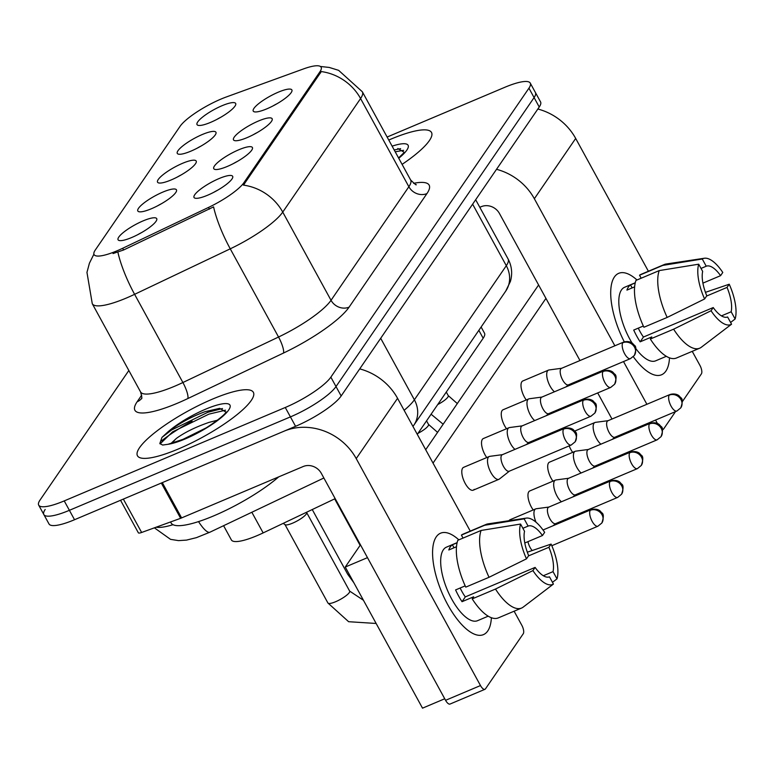 <?xml version="1.0" encoding="UTF-8"?>
<svg xmlns="http://www.w3.org/2000/svg" width="774" height="774" viewBox="0 0 774 774"><rect width="100%" height="100%" fill="white"/><g stroke="black" fill="none" stroke-linecap="round" stroke-linejoin="round"><path stroke-width="1.16" d="M238.779 149.779A22.02 4.992 151.3 0 1 252.43 148.821A22.02 4.992 151.3 0 1 227.382 166.41A22.02 4.992 151.3 0 1 214.853 169.4A22.02 4.992 151.3 0 1 218.907 161.476A22.02 4.992 151.3 0 1 238.779 149.779M258.516 120.986A22.02 4.992 151.3 0 1 272.167 120.028A22.02 4.992 151.3 0 1 247.119 137.617A22.02 4.992 151.3 0 1 234.59 140.607A22.02 4.992 151.3 0 1 238.644 132.683A22.02 4.992 151.3 0 1 258.516 120.986M278.253 92.193A22.02 4.992 151.3 0 1 291.904 91.235A22.02 4.992 151.3 0 1 266.856 108.824A22.02 4.992 151.3 0 1 254.327 111.814A22.02 4.992 151.3 0 1 258.381 103.89A22.02 4.992 151.3 0 1 278.253 92.193M219.042 178.571A22.02 4.992 151.3 0 1 232.693 177.614A22.02 4.992 151.3 0 1 207.645 195.203A22.02 4.992 151.3 0 1 195.116 198.192A22.02 4.992 151.3 0 1 199.17 190.269A22.02 4.992 151.3 0 1 219.042 178.571M162.84 192.097A22.02 4.992 151.3 0 1 176.482 191.149A22.02 4.992 151.3 0 1 151.433 208.728A22.02 4.992 151.3 0 1 138.904 211.718A22.02 4.992 151.3 0 1 142.958 203.794A22.02 4.992 151.3 0 1 162.84 192.097M182.577 163.304A22.02 4.992 151.3 0 1 196.219 162.356A22.02 4.992 151.3 0 1 171.17 179.936A22.02 4.992 151.3 0 1 158.641 182.925A22.02 4.992 151.3 0 1 162.695 175.001A22.02 4.992 151.3 0 1 182.577 163.304M202.304 134.512A22.02 4.992 151.3 0 1 215.956 133.563A22.02 4.992 151.3 0 1 190.907 151.143A22.02 4.992 151.3 0 1 178.378 154.132A22.02 4.992 151.3 0 1 182.432 146.209A22.02 4.992 151.3 0 1 202.304 134.512M222.041 105.719A22.02 4.992 151.3 0 1 235.693 104.771A22.02 4.992 151.3 0 1 210.644 122.35A22.02 4.992 151.3 0 1 198.115 125.34A22.02 4.992 151.3 0 1 202.169 117.416A22.02 4.992 151.3 0 1 222.041 105.719M143.103 220.89A22.02 4.992 151.3 0 1 156.745 219.942A22.02 4.992 151.3 0 1 131.696 237.521A22.02 4.992 151.3 0 1 119.167 240.511A22.02 4.992 151.3 0 1 123.221 232.587A22.02 4.992 151.3 0 1 143.103 220.89M335.171 498.64L263.15 532.909A41.293 9.356 151.3 0 1 256.92 535.705A41.293 9.356 151.3 0 1 231.387 539.942L223.589 525.691M122.669 248.28A37.162 8.427 151.3 0 1 117.068 250.795A37.162 8.427 151.3 0 1 94.08 254.607A37.162 8.427 151.3 0 1 95.27 250.041L180.061 126.346A37.162 8.427 151.3 0 1 226.395 96.944L303.437 68.944A37.162 8.427 151.3 0 1 321.113 67.212A37.162 8.427 151.3 0 1 319.923 71.788L243.926 182.654A37.162 8.427 151.3 0 1 208.496 207.442L122.669 248.28L123.598 249.983L113.033 253.553M481.118 327.015L484.495 333.168A41.293 9.356 151.3 0 1 483.169 338.248L417.292 434.359M141.748 232.49A13.768 3.115 -28.7 0 0 137.82 234.638M220.696 117.319A13.768 3.115 -28.7 0 0 216.768 119.467M200.959 146.112A13.768 3.115 -28.7 0 0 197.031 148.26M181.222 174.905A13.768 3.115 -28.7 0 0 177.294 177.053M161.485 203.697A13.768 3.115 -28.7 0 0 157.557 205.845M217.697 190.162A13.768 3.115 -28.7 0 0 213.759 192.32M276.908 103.784A13.768 3.115 -28.7 0 0 272.97 105.941M257.171 132.577A13.768 3.115 -28.7 0 0 253.233 134.734M237.434 161.369A13.768 3.115 -28.7 0 0 233.496 163.527M178.32 448.997A66.071 14.977 -28.7 0 0 253.369 392.321A66.071 14.977 -28.7 0 0 212.511 399.103A66.071 14.977 -28.7 0 0 137.462 455.78A66.071 14.977 -28.7 0 0 178.32 448.997A66.071 14.977 -28.7 0 0 253.369 392.321A66.071 14.977 -28.7 0 0 212.511 399.103A66.071 14.977 -28.7 0 0 137.462 455.78A66.071 14.977 -28.7 0 0 178.32 448.997M402.093 164.369A66.071 14.977 -28.7 0 0 431.505 132.46A66.071 14.977 -28.7 0 0 390.647 139.243A66.071 14.977 -28.7 0 0 388.771 140.046A66.071 14.977 -28.7 0 1 390.647 139.243A66.071 14.977 -28.7 0 1 431.505 132.46A66.071 14.977 -28.7 0 1 402.093 164.369M45.173 509.476A41.293 9.356 -28.7 0 0 43.847 514.555L49.004 523.959A41.293 9.356 -28.7 0 0 74.536 519.722L295.571 426.31A41.293 9.356 -28.7 0 0 341.16 395.959L539.236 106.996L534.089 97.582A41.293 9.356 -28.7 0 0 535.414 92.503A41.293 9.356 -28.7 0 1 534.089 97.582L336.013 386.555L534.089 97.582L528.942 88.178A41.293 9.356 -28.7 0 0 530.258 83.099A41.293 9.356 -28.7 0 0 504.725 87.336L387.126 137.037M295.571 426.31L290.424 416.896A41.293 9.356 -28.7 0 0 336.013 386.555A41.293 9.356 -28.7 0 1 290.424 416.896L69.389 510.318L290.424 416.896L285.267 407.492A41.293 9.356 -28.7 0 0 330.856 377.151L528.942 88.178M43.847 514.555A41.293 9.356 -28.7 0 0 69.389 510.318A41.293 9.356 -28.7 0 1 43.847 514.555L38.7 505.151A41.293 9.356 -28.7 0 0 64.232 500.904L285.267 407.492M320.397 66.467L329.25 67.444L338.615 70.337L362.338 91.767A55.06 12.481 151.3 0 1 360.578 98.54A48.181 42.831 34.4 0 0 321.287 71.576L243.442 185.131A48.181 42.831 -145.6 0 1 282.742 212.095A55.06 12.481 151.3 0 1 230.255 248.822A48.181 11.436 -115.4 0 1 213.585 206.881L123.598 249.983M128.832 370.504L40.025 500.062A41.293 9.356 -28.7 0 0 38.7 505.151M192.078 421.037A66.071 14.977 -28.7 0 0 161.485 440.861A66.071 14.977 -28.7 0 1 192.078 421.037M539.236 106.996A41.293 9.356 -28.7 0 0 540.562 101.916L530.258 83.099M306.717 512.175L306.736 512.881A12.384 2.806 151.3 0 1 292.572 523.176A12.384 2.806 151.3 0 1 285.151 524.695L283.187 523.369M527.945 541.655A8.949 3.56 67.1 0 0 530.132 547.547A8.949 3.56 67.1 0 0 532.193 550.537M502.442 454.657L489.816 456.341A12.384 4.925 67.1 0 0 489.294 456.486A12.384 4.925 67.1 0 0 488.326 457.308A12.384 4.925 67.1 0 0 490.909 472.575A12.384 4.925 67.1 0 0 498.94 479.309A12.384 4.925 67.1 0 0 499.404 479.029L509.408 471.143M502.645 454.638A8.949 3.56 67.1 0 0 502.268 454.735A8.949 3.56 67.1 0 0 501.562 455.335A8.949 3.56 67.1 0 0 503.439 466.354A8.949 3.56 67.1 0 0 509.234 471.221L571.241 445.011L575.14 441.828A8.949 7.953 34.4 0 0 575.314 433.575A8.949 7.953 -145.6 0 0 563.569 429.125A8.949 3.56 67.1 0 0 564.943 439.168A8.949 3.56 67.1 0 0 571.241 445.011M548.882 507.057L536.256 508.741A12.384 4.925 67.1 0 0 535.734 508.886A12.384 4.925 67.1 0 0 534.757 509.708A12.384 4.925 67.1 0 0 536.005 522.189M549.085 507.038A8.949 3.56 67.1 0 0 548.708 507.134A8.949 3.56 67.1 0 0 548.002 507.734A8.949 3.56 67.1 0 0 549.869 518.754A8.949 3.56 67.1 0 0 555.674 523.621L617.681 497.411L621.57 494.228A8.949 7.953 34.4 0 0 621.754 485.975A8.949 7.953 -145.6 0 0 610.009 481.525A8.949 3.56 67.1 0 0 611.373 491.567A8.949 3.56 67.1 0 0 617.681 497.411M568.619 478.264L555.993 479.948A12.384 4.925 67.1 0 0 555.471 480.093A12.384 4.925 67.1 0 0 554.494 480.915A12.384 4.925 67.1 0 0 557.087 496.182A12.384 4.925 67.1 0 0 561.411 501.765M568.822 478.245A8.949 3.56 67.1 0 0 568.445 478.342A8.949 3.56 67.1 0 0 567.739 478.942A8.949 3.56 67.1 0 0 569.606 489.961A8.949 3.56 67.1 0 0 575.411 494.828L637.418 468.618L641.307 465.435A8.949 7.953 34.4 0 0 641.491 457.182A8.949 7.953 -145.6 0 0 629.746 452.732A8.949 3.56 67.1 0 0 631.11 462.775A8.949 3.56 67.1 0 0 637.418 468.618M588.356 449.471L575.73 451.155A12.384 4.925 67.1 0 0 575.208 451.3A12.384 4.925 67.1 0 0 574.231 452.122A12.384 4.925 67.1 0 0 576.824 467.39A12.384 4.925 67.1 0 0 581.148 472.972M588.55 449.452A8.949 3.56 67.1 0 0 588.182 449.549A8.949 3.56 67.1 0 0 587.476 450.149A8.949 3.56 67.1 0 0 589.343 461.169A8.949 3.56 67.1 0 0 595.148 466.035L657.155 439.826L661.044 436.642A8.949 7.953 34.4 0 0 661.228 428.39A8.949 7.953 -145.6 0 0 649.483 423.939A8.949 3.56 67.1 0 0 650.847 433.982A8.949 3.56 67.1 0 0 657.155 439.826M608.093 420.679L595.458 422.362A12.384 4.925 67.1 0 0 594.945 422.507A12.384 4.925 67.1 0 0 593.968 423.33A12.384 4.925 67.1 0 0 596.561 438.597A12.384 4.925 67.1 0 0 600.885 444.179M608.287 420.659A8.949 3.56 67.1 0 0 607.919 420.756A8.949 3.56 67.1 0 0 607.213 421.356A8.949 3.56 67.1 0 0 609.08 432.376A8.949 3.56 67.1 0 0 614.885 437.242L676.892 411.033L680.781 407.85A8.949 7.953 34.4 0 0 680.965 399.597A8.949 7.953 -145.6 0 0 669.22 395.146A8.949 3.56 67.1 0 0 670.584 405.189A8.949 3.56 67.1 0 0 676.892 411.033M522.179 425.864L509.553 427.548A12.384 4.925 67.1 0 0 509.031 427.693A12.384 4.925 67.1 0 0 508.063 428.515A12.384 4.925 67.1 0 0 510.646 443.783A12.384 4.925 67.1 0 0 514.971 449.365M522.382 425.845A8.949 3.56 67.1 0 0 522.005 425.942A8.949 3.56 67.1 0 0 521.299 426.542A8.949 3.56 67.1 0 0 523.176 437.562A8.949 3.56 67.1 0 0 528.971 442.428L590.978 416.219L594.877 413.035A8.949 7.953 34.4 0 0 595.051 404.783A8.949 7.953 -145.6 0 0 583.306 400.332A8.949 3.56 67.1 0 0 584.67 410.375A8.949 3.56 67.1 0 0 590.978 416.219M541.916 397.072L529.29 398.755A12.384 4.925 67.1 0 0 528.768 398.9A12.384 4.925 67.1 0 0 527.791 399.723A12.384 4.925 67.1 0 0 530.384 414.99A12.384 4.925 67.1 0 0 534.708 420.572M542.119 397.052A8.949 3.56 67.1 0 0 541.742 397.149A8.949 3.56 67.1 0 0 541.036 397.749A8.949 3.56 67.1 0 0 542.903 408.769A8.949 3.56 67.1 0 0 548.708 413.635L610.715 387.426L614.614 384.243A8.949 7.953 34.4 0 0 614.788 375.99A8.949 7.953 -145.6 0 0 603.043 371.539A8.949 3.56 67.1 0 0 604.407 381.582A8.949 3.56 67.1 0 0 610.715 387.426M561.653 368.279L549.027 369.962A12.384 4.925 67.1 0 0 548.505 370.107A12.384 4.925 67.1 0 0 547.528 370.93A12.384 4.925 67.1 0 0 550.12 386.197A12.384 4.925 67.1 0 0 554.445 391.779M561.856 368.26A8.949 3.56 67.1 0 0 561.479 368.356A8.949 3.56 67.1 0 0 560.773 368.956A8.949 3.56 67.1 0 0 562.64 379.976A8.949 3.56 67.1 0 0 568.445 384.842L630.452 358.633L634.351 355.45A8.949 7.953 34.4 0 0 634.525 347.197A8.949 7.953 -145.6 0 0 622.78 342.747A8.949 3.56 67.1 0 0 624.144 352.789A8.949 3.56 67.1 0 0 630.452 358.633M170.551 521.966L171.102 522.963A68.828 15.596 -28.7 0 0 213.653 515.9A68.828 15.596 -28.7 0 0 278.698 476.881M225.931 412.087L219.69 408.343L205.052 411.671C190.278 417.196 177.585 424.229 166.981 432.772L161.989 437.378L159.821 443.541L162.666 445.05L168.016 444.295L185.876 438.374C204.026 431.457 226.405 414.196 226.056 411.855L225.882 412.523M170.822 443.589L176.346 438.442C184.657 432.405 195.532 427.054 208.99 422.391L217.484 420.185M181.174 440.232L206.474 427.712M161.989 437.378L171.547 430.005L207.858 412.281L222.496 408.537M160.073 443.908L172.573 431.873L208.883 414.148L225.505 410.181M404.067 152.217L397.817 148.482M394.189 149.943L400.622 148.676M395.214 151.81L403.631 150.32M487.755 630.955A55.06 21.895 -112.9 0 1 461.023 623.815A55.06 21.895 -112.9 0 1 432.705 556.816A55.06 21.895 -112.9 0 1 436.246 536.875A55.06 21.895 -112.9 0 1 458.856 539.855A55.06 21.895 -112.9 0 0 440.57 533.199A55.06 21.895 -112.9 0 0 436.246 536.875A55.06 21.895 -112.9 0 0 444.663 598.689A55.06 21.895 -112.9 0 0 483.44 634.632A55.06 21.895 -112.9 0 0 487.755 630.955A55.06 21.895 -112.9 0 0 491.374 617.71A55.06 21.895 -112.9 0 1 487.755 630.955M484.95 689.305L450.042 704.05A6.879 2.738 -112.9 0 1 445.582 700.315L321.326 473.349A13.768 12.239 -145.6 0 0 303.253 466.499L181.609 517.912A6.879 1.558 151.3 0 1 180.632 518.299L161.321 483.044A6.879 1.558 -28.7 0 0 162.298 482.637L283.942 431.224A55.06 48.956 34.4 0 1 356.224 458.595L480.49 685.561A6.879 2.738 67.1 0 0 484.95 689.305A6.879 2.738 67.1 0 0 485.482 688.841L523.253 633.751A6.879 2.738 67.1 0 0 521.811 625.276L514.11 611.208M359.716 368.888A55.06 48.956 34.4 0 1 397.555 398.31L470.263 531.109M180.632 518.299L141.632 532.473A6.879 1.558 151.3 0 1 138.352 532.793L120.55 500.275M665.882 371.094A55.06 21.895 -112.9 0 1 639.15 363.954A55.06 21.895 -112.9 0 1 633.316 356.698A55.06 21.895 -112.9 0 0 661.567 374.771A55.06 21.895 -112.9 0 0 665.882 371.094A55.06 21.895 -112.9 0 0 669.5 357.849A55.06 21.895 -112.9 0 1 665.882 371.094M624.299 341.856A55.06 21.895 -112.9 0 1 610.831 296.945A55.06 21.895 -112.9 0 1 614.382 277.015A55.06 21.895 -112.9 0 1 636.983 279.994A55.06 21.895 -112.9 0 0 618.697 273.338A55.06 21.895 -112.9 0 0 614.382 277.015A55.06 21.895 -112.9 0 0 624.299 341.856M496.521 169.312A55.06 48.956 34.4 0 1 534.35 198.734L614.866 345.794M537.853 109.018A55.06 48.956 34.4 0 1 575.682 138.44L648.389 271.248M623.505 361.564L646.89 404.28M655.53 420.059L657.387 423.446M662.37 429.502A6.879 2.738 67.1 0 0 663.076 429.435A6.879 2.738 67.1 0 0 663.618 428.98L675.518 411.613M692.237 351.348L699.938 365.405A6.879 2.738 67.1 0 1 701.379 373.89L682.291 401.735M621.087 435.646L620.632 434.814M611.992 419.034L597.702 392.931M589.062 377.151L588.608 376.319M579.968 360.539L499.453 213.479A13.768 12.239 -145.6 0 0 481.38 206.639L479.812 207.306M526.252 399.964A12.384 4.925 -112.9 0 1 521.821 381.795A12.384 4.925 -112.9 0 1 522.798 380.972L548.505 370.107M506.515 428.757A12.384 4.925 -112.9 0 1 502.084 410.588A12.384 4.925 -112.9 0 1 503.061 409.765L528.768 398.9M486.778 457.55A12.384 4.925 -112.9 0 1 482.347 439.38A12.384 4.925 -112.9 0 1 483.324 438.558L509.031 427.693M572.692 452.364A12.384 4.925 -112.9 0 1 569.18 445.882M552.955 481.157A12.384 4.925 -112.9 0 1 548.524 462.987A12.384 4.925 -112.9 0 1 549.492 462.165L575.208 451.3M533.218 509.95A12.384 4.925 -112.9 0 1 528.787 491.78A12.384 4.925 -112.9 0 1 529.755 490.958L555.471 480.093M508.963 520.718A12.384 4.925 -112.9 0 1 509.05 520.573A12.384 4.925 -112.9 0 1 510.018 519.751L535.734 508.886M474.201 489.342A12.384 4.925 -112.9 0 1 473.233 490.174A12.384 4.925 -112.9 0 1 464.506 482.086A12.384 4.925 -112.9 0 1 462.61 468.173A12.384 4.925 -112.9 0 1 463.587 467.351L489.294 456.486M444.74 698.767L422.517 708.162L345.252 567.042L360.471 544.848M425.69 449.704L538.598 284.987M609.041 460.162L608.054 461.604M589.304 488.955L588.317 490.397M569.567 517.748L568.58 519.19M433.034 463.104L545.941 298.387M345.252 567.042L367.486 557.648M521.57 608.054L498.301 617.894A45.424 18.063 -112.9 0 1 472.217 598.883L495.486 589.053A45.424 18.063 -112.9 0 0 521.57 608.054A45.424 18.063 -112.9 0 0 523.108 607.174L553.429 584.07L549.472 576.833A27.535 10.952 -112.9 0 1 535.105 567.41L465.3 596.909A27.535 10.952 67.1 0 1 460.143 588.008M489.042 577.288L526.475 558.847L528.671 555.655A27.535 10.952 -112.9 0 1 524.54 531.293L520.573 524.056L481.099 530.451L457.831 540.291A45.424 18.063 -112.9 0 0 465.774 587.127L489.042 577.288A45.424 18.063 -112.9 0 1 481.099 530.451M488.22 616.172L477.548 620.69A39.919 15.877 -112.9 0 1 449.433 594.625A39.919 15.877 -112.9 0 1 443.328 549.811A39.919 15.877 -112.9 0 1 446.463 547.15L457.134 542.632M456.496 546.725L448.814 549.975A39.919 15.877 -112.9 0 1 450.313 546.86A39.919 15.877 -112.9 0 1 452.374 544.77L457.105 542.777M522.895 528.294L528.1 526.097L524.143 518.861L484.659 525.256L461.401 535.095L463.036 538.085M461.401 535.095A45.424 18.063 -112.9 0 1 462.929 534.205L486.198 524.375A45.424 18.063 -112.9 0 1 487.978 523.882L526.252 518.106A35.788 14.232 -112.9 0 1 544.654 532.328L542.468 535.521L524.782 542.99M484.659 525.256A45.424 18.063 -112.9 0 1 486.198 524.375M526.475 558.847A35.788 14.232 -112.9 0 1 520.573 524.056M524.143 518.861A35.788 14.232 -112.9 0 1 526.252 518.106M528.487 555.906L548.901 547.286L551.098 544.083L527.326 552.201M551.098 544.083A35.788 14.232 -112.9 0 1 556.99 578.875L553.033 571.638L543.319 575.74M552.472 582.319L556.99 578.875M528.1 526.097A27.535 10.952 -112.9 0 1 542.468 535.521M548.901 547.286A27.535 10.952 -112.9 0 1 553.033 571.638M465.203 585.87L455.586 589.933A39.919 15.877 -112.9 0 0 462.03 601.688L473.659 596.773L472.217 598.883M553.429 584.07A35.788 14.232 -112.9 0 1 532.918 570.602L535.105 567.41M495.486 589.053L532.918 570.602M462.03 601.688L465.3 596.909M454.019 547.769L452.374 544.77M699.696 348.194L676.428 358.023A45.424 18.063 -112.9 0 1 650.344 339.022L673.612 329.182A45.424 18.063 -112.9 0 0 699.696 348.194A45.424 18.063 -112.9 0 0 701.234 347.313L731.556 324.2L727.599 316.972A27.535 10.952 -112.9 0 1 713.231 307.549L643.436 337.048A27.535 10.952 67.1 0 1 638.279 328.137M667.169 317.427L704.601 298.977L706.797 295.784A27.535 10.952 -112.9 0 1 702.666 271.422L698.709 264.195L659.235 270.59L635.967 280.42A45.424 18.063 -112.9 0 0 643.91 327.257L667.169 317.427A45.424 18.063 -112.9 0 1 659.235 270.59M632.087 343.056A39.919 15.877 -112.9 0 1 621.464 289.95A39.919 15.877 -112.9 0 1 624.589 287.28L635.261 282.771M634.622 286.864L626.94 290.105A39.919 15.877 -112.9 0 1 628.44 286.999A39.919 15.877 -112.9 0 1 630.5 284.909L635.231 282.907M701.021 268.433L706.227 266.227L702.27 259L662.796 265.395L639.527 275.225L641.172 278.224M639.527 275.225A45.424 18.063 -112.9 0 1 641.066 274.344L664.334 264.505A45.424 18.063 -112.9 0 1 666.104 264.011L704.379 258.245A35.788 14.232 -112.9 0 1 722.781 272.458L720.594 275.66L702.918 283.129M662.796 265.395A45.424 18.063 -112.9 0 1 664.334 264.505M704.601 298.977A35.788 14.232 -112.9 0 1 698.709 264.195M702.27 259A35.788 14.232 -112.9 0 1 704.379 258.245M706.614 296.045L727.028 287.415L729.224 284.222L705.453 292.34M729.224 284.222A35.788 14.232 -112.9 0 1 735.126 319.004L731.159 311.777L721.455 315.879M730.598 322.458L735.126 319.004M706.227 266.227A27.535 10.952 -112.9 0 1 720.594 275.66M727.028 287.415A27.535 10.952 -112.9 0 1 731.159 311.777M666.346 356.311L655.675 360.819A39.919 15.877 -112.9 0 1 635.686 348.406M643.329 326.009L633.712 330.072A39.919 15.877 -112.9 0 0 640.156 341.827L651.785 336.913L650.344 339.022M731.556 324.2A35.788 14.232 -112.9 0 1 711.045 310.742L713.231 307.549M673.612 329.182L711.045 310.742M640.156 341.827L643.436 337.048M632.145 287.909L630.5 284.909M251.84 512.253L263.15 532.909M319.923 71.788L320.552 72.95M243.926 182.654L244.555 183.815M208.496 207.442L209.425 209.154M478.845 330.343L483.169 338.248M413.587 183.312A68.828 15.596 151.3 0 1 426.938 193.587L349.093 307.143A68.828 15.596 151.3 0 1 283.487 353.05A13.768 3.27 64.6 0 0 278.543 337.019L230.255 248.822L134.608 294.323A55.06 12.481 151.3 0 1 126.317 298.058A55.06 12.481 151.3 0 1 92.27 303.708L140.558 391.905A55.06 12.481 -28.7 0 0 174.605 386.255A55.06 12.481 -28.7 0 0 182.896 382.52L278.543 337.019A55.06 12.481 -28.7 0 0 331.03 300.302L408.866 186.737A55.06 12.481 -28.7 0 0 410.626 179.965C414.99 184.222 416.78 185.712 416.006 184.435M117.9 252.179A48.181 11.436 -115.4 0 0 134.608 294.323L182.896 382.52A13.768 3.27 64.6 0 1 187.85 398.542A68.828 15.596 151.3 0 1 137.124 401.803L141.671 395.166M426.938 193.587A13.768 12.239 -145.6 0 1 408.866 186.737L360.578 98.54L282.742 212.095L331.03 300.302A13.768 12.239 -145.6 0 0 349.093 307.143M283.487 353.05L187.85 398.542M64.232 500.904L74.536 519.722M330.856 377.151L341.16 395.959M137.124 401.803A13.768 12.239 -145.6 0 0 141.545 398.494M156.135 527.2A55.06 12.481 -28.7 0 0 173.008 524.695M404.125 410.317A55.06 12.481 -28.7 0 0 414.38 399.8L380.692 338.286M505.741 291.092A27.535 24.478 -145.6 0 0 506.302 265.695A55.06 12.481 -28.7 0 0 508.063 258.922C511.846 266.14 512.62 273.648 510.395 281.465L505.741 291.092L413.819 425.207A27.535 24.478 -145.6 0 0 414.38 399.8L506.302 265.695L472.624 204.172M323.871 477.993L209.938 532.193A27.535 6.531 -115.4 0 1 198.531 521.599M590.272 510.318A8.949 3.56 67.1 0 0 591.636 520.36A8.949 3.56 67.1 0 0 597.944 526.204L601.833 523.021A8.949 7.953 34.4 0 0 602.017 514.768A8.949 7.953 -145.6 0 0 590.272 510.318A8.949 3.56 67.1 0 1 590.978 509.727L543.029 529.987M363.432 600.247L349.654 591.104A12.384 2.806 151.3 0 1 349.035 592.932A12.384 2.806 151.3 0 1 335.587 601.737A12.384 2.806 151.3 0 1 327.924 603.004L284.996 524.598M371.356 614.711A12.384 4.925 67.1 0 0 372.12 616.104M502.268 454.735L564.275 428.535A8.949 3.56 67.1 0 0 563.569 429.125M349.442 574.685A12.384 2.806 151.3 0 1 347.661 574.211L312.251 509.544M548.708 507.134L610.715 480.935A8.949 3.56 67.1 0 0 610.009 481.525M568.445 478.342L630.452 452.132A8.949 3.56 67.1 0 0 629.746 452.732M588.182 449.549L650.189 423.339A8.949 3.56 67.1 0 0 649.483 423.939M607.919 420.756L669.926 394.547A8.949 3.56 67.1 0 0 669.22 395.146M522.005 425.942L584.012 399.732A8.949 3.56 67.1 0 0 583.306 400.332M426.551 420.833L428.506 424.404A12.384 2.806 151.3 0 1 427.887 426.232A12.384 2.806 151.3 0 1 417.979 433.353M541.742 397.149L603.749 370.94A8.949 3.56 67.1 0 0 603.043 371.539M446.288 392.041L448.243 395.611A12.384 2.806 151.3 0 1 447.624 397.439A12.384 2.806 151.3 0 1 437.716 404.56M561.479 368.356L623.486 342.147A8.949 3.56 67.1 0 0 622.78 342.747M168.016 444.295A39.377 8.92 -28.7 0 0 185.228 438.926A39.377 8.92 -28.7 0 0 228.698 409.988A39.377 8.92 -28.7 0 0 205.603 409.185A39.377 8.92 -28.7 0 0 166.981 432.772M176.346 438.442A31.115 7.053 -28.7 0 0 172.418 443.134M398.745 158.264A39.377 8.92 -28.7 0 0 392.118 146.151M397.555 398.31L356.224 458.595M162.298 482.637L181.609 517.912M445.582 700.315L480.49 685.561M123.347 499.095L141.632 532.473M575.682 138.44L534.35 198.734M93.906 254.162L89.416 263.218L86.959 272.4L92.27 303.708M362.338 91.767L410.626 179.965M141.429 398.842C142.164 398.774 141.874 396.462 140.558 391.905M209.938 532.193L196.412 537.659L186.495 540.107L178.542 540.62L170.541 539.352L154.394 527.839M508.063 258.922L475.671 199.74M413.819 425.207L412.948 426.426M306.727 512.698L349.654 591.104M376.145 623.467L348.629 621.706L327.924 603.004M597.944 526.204L551.804 545.709M590.978 509.727C597.073 507.831 600.614 511.275 600.227 511.13L601.746 512.775C603.797 513.801 603.826 517.216 601.833 523.021M473.233 490.174L498.94 479.309M564.275 428.535C570.37 426.638 573.921 430.083 573.524 429.938L575.043 431.582C577.094 432.608 577.123 436.023 575.14 441.828M334.668 498.882L360.113 545.37M353.853 582.745L347.661 574.211M555.848 523.543L553.042 525.749M610.715 480.935C616.81 479.038 620.351 482.483 619.964 482.337L621.483 483.982C623.534 485.008 623.563 488.423 621.57 494.228M575.585 494.75L572.779 496.956M630.452 452.132C636.547 450.245 640.088 453.69 639.701 453.545L641.22 455.189C643.271 456.215 643.3 459.63 641.307 465.435M595.322 465.958L592.516 468.164M650.189 423.339C656.284 421.453 659.825 424.897 659.438 424.752L660.957 426.397C663.008 427.422 663.037 430.837 661.044 436.642M574.656 431.079L594.945 422.507M615.059 437.165L612.253 439.371M669.926 394.547C676.021 392.66 679.562 396.104 679.175 395.959L680.694 397.604C682.745 398.629 682.774 402.045 680.781 407.85M529.145 442.351L526.349 444.557M584.012 399.732C590.107 397.846 593.648 401.29 593.261 401.145L594.78 402.79C596.831 403.815 596.86 407.23 594.877 413.035M437.571 432.366L428.506 424.404M548.882 413.558L546.086 415.764M603.749 370.94C609.844 369.053 613.385 372.497 612.998 372.352L614.517 373.997C616.568 375.022 616.597 378.438 614.614 384.243M443.163 424.22L431.089 414.216M457.308 403.573L448.243 395.611M568.619 384.765L565.823 386.971M623.486 342.147C629.581 340.26 633.122 343.704 632.735 343.559L634.254 345.204C636.305 346.23 636.334 349.645 634.351 355.45M398.571 157.935L404.018 152.652M663.076 429.435L662.418 429.715"/></g></svg>
